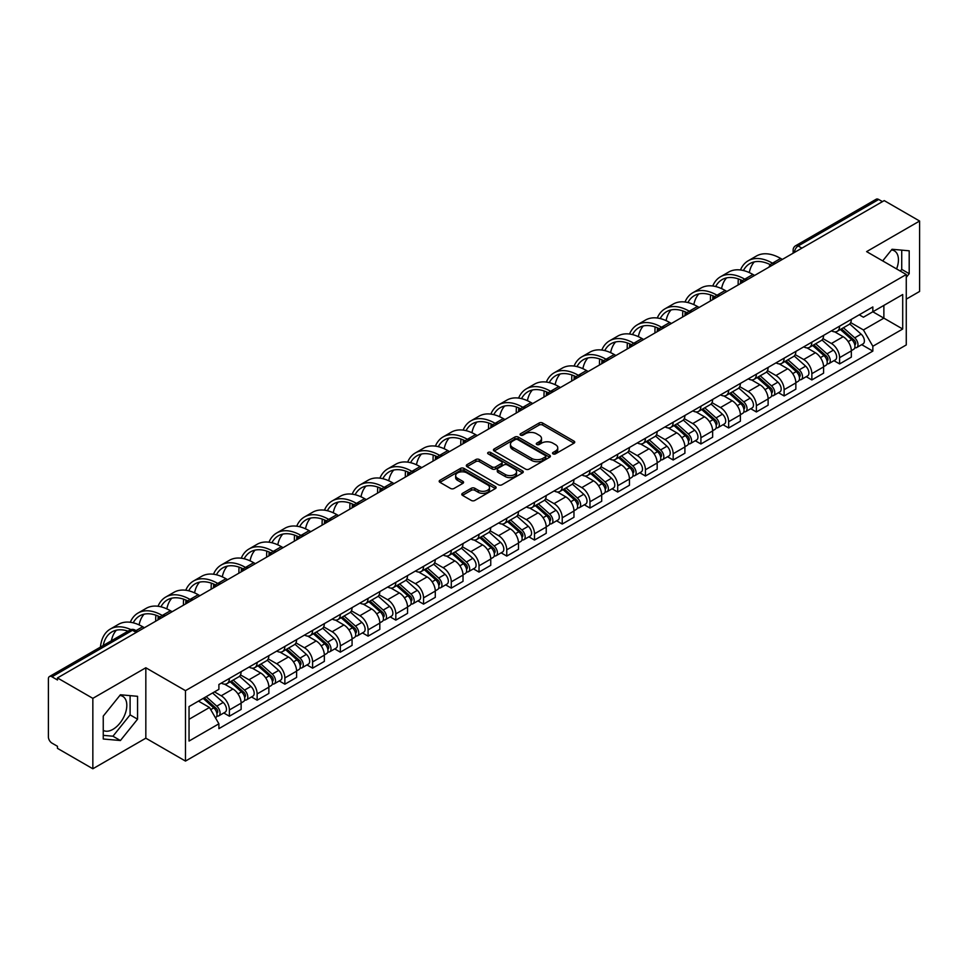 <?xml version="1.0" encoding="UTF-8"?>
<svg xmlns="http://www.w3.org/2000/svg" width="968" height="968" viewBox="0 0 968 968"><rect width="100%" height="100%" fill="white"/><g stroke="black" fill="none" stroke-linecap="round" stroke-linejoin="round"><path stroke-width="1.45" d="M553.03 453.871A1.73 0.992 0 0 0 555.475 453.871L574.024 443.162A2.468 1.428 0 0 0 574.738 442.158A2.468 1.428 0 0 0 574.024 441.154L542.612 423.016A2.468 1.428 0 0 0 539.115 423.016L520.578 433.724A1.73 0.992 0 0 0 520.07 434.426A1.73 0.992 0 0 0 520.578 435.128A1.73 0.992 0 0 0 523.023 435.128L525.418 433.749A7.901 4.562 0 0 1 536.587 433.749L539.2 435.261A7.901 4.562 0 0 1 541.523 438.48A7.901 4.562 0 0 1 539.2 441.711L536.804 443.09A1.73 0.992 0 0 0 536.296 443.792A1.73 0.992 0 0 0 536.804 444.506A1.73 0.992 0 0 0 539.249 444.506L541.644 443.114A7.901 4.562 0 0 1 552.813 443.114L555.438 444.627A7.901 4.562 0 0 1 557.75 447.857A7.901 4.562 0 0 1 555.438 451.076L553.03 452.467A1.73 0.992 0 0 0 552.534 453.169A1.73 0.992 0 0 0 553.03 453.871L553.03 452.467M891.48 249.974A19.614 11.326 -60 0 1 894.384 250.857A19.614 11.326 -60 0 1 896.586 268.923M119.85 695.472A19.614 11.326 -60 0 1 122.742 696.355A19.614 11.326 -60 0 1 125.755 712.073A19.614 11.326 -60 0 1 112.941 729.352A19.614 11.326 -60 0 1 103.249 730.392M462.498 493.341A2.468 1.428 0 0 0 461.784 494.346A2.468 1.428 0 0 0 462.498 495.362L471.319 500.444A2.468 1.428 0 0 0 474.804 500.444L495.398 488.562A2.468 1.428 0 0 0 496.124 487.545A2.468 1.428 0 0 0 495.398 486.541L463.987 468.403A2.468 1.428 0 0 0 460.502 468.403L439.908 480.297A2.468 1.428 0 0 0 439.182 481.302A2.468 1.428 0 0 0 439.908 482.306L450.543 488.453A2.468 1.428 0 0 0 454.04 488.453L462.849 483.371A2.468 1.428 0 0 0 463.575 482.366A2.468 1.428 0 0 0 462.849 481.35L457.574 478.301A6.607 3.811 0 0 1 455.638 475.615A6.607 3.811 0 0 1 459.715 472.094A6.607 3.811 0 0 1 466.915 472.916L487.594 484.859A6.607 3.811 0 0 1 489.53 487.545A6.607 3.811 0 0 1 485.452 491.066A6.607 3.811 0 0 1 478.252 490.244L474.804 488.259A2.468 1.428 0 0 0 471.319 488.259L462.498 493.341L462.498 495.362L471.319 490.304L471.319 488.259M185.481 690.656L145.829 667.763L92.843 698.351L57.463 677.927L884.22 200.606L919.6 221.031L866.614 251.619L906.266 274.513L185.481 690.656L185.481 761.078L906.266 344.935L906.266 274.513M525.588 469.117A2.468 1.428 0 0 0 529.085 469.117L549.679 457.223A2.468 1.428 0 0 0 550.393 456.218A2.468 1.428 0 0 0 549.679 455.202L518.267 437.076A2.468 1.428 0 0 0 514.77 437.076L494.176 448.958A2.468 1.428 0 0 0 493.45 449.963A2.468 1.428 0 0 0 494.176 450.979L525.588 469.117M488.852 454.246A1.73 0.992 0 0 1 490.607 454.488L490.607 452.431L522.538 470.871A2.468 1.428 0 0 1 523.264 471.888A2.468 1.428 0 0 1 522.538 472.892L501.944 484.774A2.468 1.428 0 0 1 498.459 484.774L467.036 466.649L475.857 461.591L475.857 459.534L467.036 464.628A2.468 1.428 0 0 0 466.322 465.632A2.468 1.428 0 0 0 467.036 466.649L467.036 464.628M475.857 461.591A2.468 1.428 0 0 1 479.341 461.591L479.341 459.534A2.468 1.428 0 0 0 475.857 459.534M479.341 459.534L492.083 466.891A2.468 1.428 0 0 0 495.58 466.891L501.424 463.515A2.468 1.428 0 0 0 502.138 462.51A2.468 1.428 0 0 0 501.424 461.506L488.162 453.847A1.73 0.992 0 0 1 487.654 453.145A1.73 0.992 0 0 1 488.719 452.225A1.73 0.992 0 0 1 490.607 452.431M92.843 698.351L92.843 768.774L57.463 748.349L57.463 746.292L51.957 743.109A5.034 2.904 -120 0 1 48.4 736.95L48.4 678.846A5.034 2.904 -120 0 1 49.441 676.547L129.978 630.047A5.034 2.904 60 0 1 132.495 630.301L51.957 676.801A5.034 2.904 -120 0 0 49.441 676.547M906.266 299.148L919.6 291.453L919.6 221.031M92.843 768.774L145.829 738.185L185.481 761.078M57.463 677.927L57.463 679.984L51.957 676.801M801.903 248.135L798.164 245.981A5.034 2.904 60 0 0 795.648 245.727L876.197 199.226A5.034 2.904 60 0 1 878.702 199.481L798.164 245.981A5.034 2.904 120 0 0 794.607 252.14L794.607 252.346M882.441 201.634L878.702 199.481M839.595 326.143A11.568 6.679 60 0 1 837.199 331.334L848.936 324.558A11.568 6.679 -120 0 0 851.332 319.367M822.933 338.606L831.415 343.495A11.568 6.679 60 0 1 839.595 357.664L851.332 350.888A11.568 6.679 -120 0 0 843.152 336.719L834.743 331.867M851.332 350.888L851.332 357.144L839.595 363.92L833.968 360.677M837.199 331.334A11.568 6.679 60 0 1 831.5 330.814M839.595 357.664L839.595 363.92M811.85 342.164A11.568 6.679 60 0 1 809.466 347.355L821.191 340.579A11.568 6.679 -120 0 0 823.587 335.388M806.235 376.685L811.862 379.94L823.587 373.164L823.587 366.896A11.568 6.679 -120 0 0 815.407 352.739L807.01 347.887M809.466 347.355A11.568 6.679 60 0 1 803.767 346.834M795.2 354.615L803.682 359.503A11.568 6.679 60 0 1 811.862 373.672L811.862 379.94M784.116 358.172A11.568 6.679 60 0 1 781.72 363.363L793.457 356.587A11.568 6.679 -120 0 0 795.853 351.396M778.49 392.706L784.116 395.948L795.853 389.172L795.853 382.917A11.568 6.679 -120 0 0 787.674 368.748L779.276 363.895M781.72 363.363A11.568 6.679 60 0 1 776.034 362.843M767.467 370.623L775.937 375.524A11.568 6.679 60 0 1 784.116 389.693L784.116 395.948M756.383 374.192A11.568 6.679 60 0 1 753.987 379.383L765.724 372.607A11.568 6.679 -120 0 0 768.12 367.416M750.757 408.714L756.383 411.957L768.12 405.193L768.12 398.925A11.568 6.679 -120 0 0 759.94 384.756L751.543 379.916M753.987 379.383A11.568 6.679 60 0 1 748.288 378.851M739.734 386.643L748.203 391.532A11.568 6.679 60 0 1 756.383 405.701L756.383 411.957M728.65 390.201A11.568 6.679 60 0 1 726.254 395.392L737.991 388.616A11.568 6.679 -120 0 0 740.387 383.425M723.023 424.722L728.65 427.977L740.387 421.201L740.387 414.933A11.568 6.679 -120 0 0 732.207 400.776L723.81 395.924M726.254 395.392A11.568 6.679 60 0 1 720.555 394.871M711.988 402.652L720.47 407.552A11.568 6.679 60 0 1 728.65 421.709L728.65 427.977M700.905 406.209A11.568 6.679 60 0 1 698.521 411.4L710.246 404.636A11.568 6.679 -120 0 0 712.642 399.433M695.29 440.743L700.917 443.985L712.642 437.209L712.642 430.954A11.568 6.679 -120 0 0 704.462 416.784L696.065 411.932M698.521 411.4A11.568 6.679 60 0 1 692.822 410.88M684.255 418.672L692.737 423.56A11.568 6.679 60 0 1 700.917 437.73L700.917 443.985M673.171 422.229A11.568 6.679 60 0 1 670.776 427.42L682.513 420.644A11.568 6.679 -120 0 0 684.908 415.454M667.545 456.751L673.171 460.006L684.908 453.23L684.908 446.962A11.568 6.679 -120 0 0 676.729 432.805L668.331 427.953M670.776 427.42A11.568 6.679 60 0 1 665.089 426.9M656.522 434.68L664.992 439.569A11.568 6.679 60 0 1 673.171 453.738L673.171 460.006M645.438 438.238A11.568 6.679 60 0 1 643.042 443.429L654.779 436.653A11.568 6.679 -120 0 0 657.175 431.462M639.812 472.771L645.438 476.014L657.175 469.238L657.175 462.982A11.568 6.679 -120 0 0 648.996 448.813L640.598 443.961M643.042 443.429A11.568 6.679 60 0 1 637.343 442.908M628.789 450.701L637.259 455.589A11.568 6.679 60 0 1 645.438 469.758L645.438 476.014M617.705 454.258A11.568 6.679 60 0 1 615.309 459.449L627.046 452.673A11.568 6.679 -120 0 0 629.442 447.482M612.078 488.779L617.705 492.034L629.442 485.258L629.442 478.991A11.568 6.679 -120 0 0 621.262 464.821L612.865 459.981M615.309 459.449A11.568 6.679 60 0 1 609.61 458.929M601.043 466.709L609.525 471.597A11.568 6.679 60 0 1 617.705 485.767L617.705 492.034M589.972 470.266A11.568 6.679 60 0 1 587.576 475.457L599.301 468.681A11.568 6.679 -120 0 0 601.697 463.49M584.345 504.8L589.972 508.043L601.697 501.267L601.697 495.011A11.568 6.679 -120 0 0 593.517 480.842L585.12 475.99M587.576 475.457A11.568 6.679 60 0 1 581.877 474.937M573.31 482.717L581.792 487.618A11.568 6.679 60 0 1 589.972 501.775L589.972 508.043M562.226 486.275A11.568 6.679 60 0 1 559.831 491.478L571.568 484.702A11.568 6.679 -120 0 0 573.964 479.511M556.6 520.808L562.226 524.051L573.964 517.275L573.964 511.019A11.568 6.679 -120 0 0 565.784 496.85L557.386 491.998M559.831 491.478A11.568 6.679 60 0 1 554.144 490.945M545.577 498.738L554.047 503.626A11.568 6.679 60 0 1 562.226 517.795L562.226 524.051M534.493 502.295A11.568 6.679 60 0 1 532.097 507.486L543.834 500.71A11.568 6.679 -120 0 0 546.23 495.519M528.867 536.816L534.493 540.071L546.23 533.295L546.23 527.028A11.568 6.679 -120 0 0 538.051 512.871L529.653 508.019M532.097 507.486A11.568 6.679 60 0 1 526.41 506.966M517.844 514.746L526.314 519.647A11.568 6.679 60 0 1 534.493 533.804L534.493 540.071M506.76 518.303A11.568 6.679 60 0 1 504.364 523.494L516.101 516.718A11.568 6.679 -120 0 0 518.497 511.527M501.134 552.837L506.76 556.08L518.497 549.304L518.497 543.048A11.568 6.679 -120 0 0 510.317 528.879L501.92 524.027M504.364 523.494A11.568 6.679 60 0 1 498.665 522.974M490.098 530.766L498.58 535.655A11.568 6.679 60 0 1 506.76 549.824L506.76 556.08M479.027 534.324A11.568 6.679 60 0 1 476.631 539.515L488.356 532.739A11.568 6.679 -120 0 0 490.752 527.548M473.4 568.845L479.027 572.1L490.752 565.324L490.752 559.056A11.568 6.679 -120 0 0 482.572 544.887L474.175 540.047M476.631 539.515A11.568 6.679 60 0 1 470.932 538.995M462.365 546.775L470.847 551.663A11.568 6.679 60 0 1 479.027 565.832L479.027 572.1M451.282 550.332A11.568 6.679 60 0 1 448.886 555.523L460.623 548.747A11.568 6.679 -120 0 0 463.019 543.556M445.655 584.866L451.282 588.108L463.019 581.332L463.019 575.077A11.568 6.679 -120 0 0 454.839 560.908L446.442 556.056M448.886 555.523A11.568 6.679 60 0 1 443.199 555.003M434.632 562.783L443.102 567.684A11.568 6.679 60 0 1 451.282 581.853L451.282 588.108M423.548 566.353A11.568 6.679 60 0 1 421.153 571.543L432.89 564.767A11.568 6.679 -120 0 0 435.285 559.577M417.922 600.874L423.548 604.117L435.285 597.353L435.285 591.085A11.568 6.679 -120 0 0 427.106 576.916L418.708 572.076M421.153 571.543A11.568 6.679 60 0 1 415.466 571.011M406.899 578.803L415.369 583.692A11.568 6.679 60 0 1 423.548 597.861L423.548 604.117M395.815 582.361A11.568 6.679 60 0 1 393.419 587.552L405.156 580.776A11.568 6.679 -120 0 0 407.552 575.585M390.189 616.882L395.815 620.137L407.552 613.361L407.552 607.093A11.568 6.679 -120 0 0 399.373 592.936L390.975 588.084M393.419 587.552A11.568 6.679 60 0 1 387.72 587.031M379.154 594.812L387.636 599.712A11.568 6.679 60 0 1 395.815 613.869L395.815 620.137M368.082 598.369A11.568 6.679 60 0 1 365.686 603.56L377.411 596.796A11.568 6.679 -120 0 0 379.807 591.593M362.456 632.903L368.082 636.145L379.807 629.369L379.807 623.114A11.568 6.679 -120 0 0 371.627 608.945L363.23 604.092M365.686 603.56A11.568 6.679 60 0 1 359.987 603.04M351.42 610.832L359.902 615.721A11.568 6.679 60 0 1 368.082 629.89L368.082 636.145M340.337 614.39A11.568 6.679 60 0 1 337.941 619.58L349.678 612.804A11.568 6.679 -120 0 0 352.074 607.614M334.71 648.911L340.337 652.166L352.074 645.39L352.074 639.122A11.568 6.679 -120 0 0 343.894 624.965L335.497 620.113M337.941 619.58A11.568 6.679 60 0 1 332.254 619.06M323.687 626.84L332.157 631.729A11.568 6.679 60 0 1 340.337 645.898L340.337 652.166M312.603 630.398A11.568 6.679 60 0 1 310.208 635.589L321.945 628.813A11.568 6.679 -120 0 0 324.341 623.622M306.977 664.931L312.603 668.174L324.341 661.398L324.341 655.142A11.568 6.679 -120 0 0 316.161 640.973L307.763 636.121M310.208 635.589A11.568 6.679 60 0 1 304.521 635.068M295.954 642.849L304.424 647.749A11.568 6.679 60 0 1 312.603 661.918L312.603 668.174M284.87 646.418A11.568 6.679 60 0 1 282.474 651.609L294.212 644.833A11.568 6.679 -120 0 0 296.607 639.642M279.244 680.94L284.87 684.195L296.607 677.418L296.607 671.151A11.568 6.679 -120 0 0 288.428 656.982L280.03 652.142M282.474 651.609A11.568 6.679 60 0 1 276.775 651.089M268.221 658.869L276.691 663.758A11.568 6.679 60 0 1 284.87 677.927L284.87 684.195M257.137 662.427A11.568 6.679 60 0 1 254.741 667.617L266.466 660.841A11.568 6.679 -120 0 0 268.862 655.651M251.511 696.948L257.137 700.203L268.862 693.427L268.862 687.171A11.568 6.679 -120 0 0 260.682 673.002L252.285 668.15M254.741 667.617A11.568 6.679 60 0 1 249.042 667.097M240.475 674.877L248.957 679.778A11.568 6.679 60 0 1 257.137 693.935L257.137 700.203M229.392 678.435A11.568 6.679 60 0 1 226.996 683.638L238.733 676.862A11.568 6.679 -120 0 0 241.129 671.671M223.765 712.968L229.392 716.211L241.129 709.435L241.129 703.179A11.568 6.679 -120 0 0 232.949 689.01L224.552 684.158M226.996 683.638A11.568 6.679 60 0 1 221.309 683.105M214.46 691.89L221.212 695.786A11.568 6.679 60 0 1 229.392 709.955L229.392 716.211M859.233 314.806L863.42 317.214L902.708 294.526L883.869 305.416L883.869 318.145L863.42 329.943L850.678 322.586M189.038 719.297L209.487 707.487L218.901 723.81L189.038 741.052L189.038 706.567L218.901 689.325L218.901 684.497L872.846 306.953L872.846 311.781L902.708 329.023L872.846 346.266L863.42 329.943M902.708 294.526L902.708 329.023M218.901 723.81L218.901 728.638L872.846 351.094L872.846 346.266M906.266 277.332L909.194 273.69L909.194 250.809L892.036 249.272L882.695 260.9M145.829 667.763L145.829 738.185M103.249 738.995L120.407 740.532L137.565 719.188L137.565 696.307L120.407 694.77L103.249 716.114L103.249 738.995M209.487 707.487L198.464 701.122M861.701 344.656L872.846 351.094M900.349 271.101L901.728 269.37L901.728 250.143M901.728 269.37L909.194 273.69M103.249 735.353L112.941 736.212L130.099 714.868L130.099 695.641M112.941 736.212L120.407 740.532M130.099 714.868L137.565 719.188M553.72 454.113L555.438 453.133A7.901 4.562 0 0 0 557.75 449.902L557.75 447.857M541.523 438.48L541.523 440.537A7.901 4.562 0 0 1 539.2 443.755L537.494 444.748M573.988 443.187L542.612 425.073A2.468 1.428 0 0 0 539.115 425.073L521.268 435.37M549.642 457.247L518.267 439.121A2.468 1.428 0 0 0 514.77 439.121L494.212 450.991M545.311 456.92A1.73 0.992 0 0 0 545.819 456.218A1.73 0.992 0 0 0 545.311 455.504L517.735 439.593A1.73 0.992 0 0 0 515.291 439.593L512.762 441.045A7.901 4.562 0 0 0 510.451 444.276A7.901 4.562 0 0 0 512.762 447.494L531.614 458.384A7.901 4.562 0 0 0 542.782 458.384L545.311 456.92L545.311 458.977A1.73 0.992 0 0 0 545.819 458.263L545.819 456.218M510.451 444.276L510.451 446.333A7.901 4.562 0 0 0 512.762 449.551L512.762 447.494M545.311 458.977L542.782 460.429A7.901 4.562 0 0 1 531.614 460.429L512.762 449.551M479.341 461.591L492.083 468.948A2.468 1.428 0 0 0 495.58 468.948L501.424 465.572A2.468 1.428 0 0 0 502.138 464.567L502.138 462.51M490.607 454.488L522.502 472.904M505.308 474.526A6.607 3.811 0 0 0 512.495 475.349A6.607 3.811 0 0 0 516.573 471.827A6.607 3.811 0 0 0 514.637 469.141L507.353 464.93A2.468 1.428 0 0 0 503.868 464.93L498.012 468.306A2.468 1.428 0 0 0 497.298 469.311A2.468 1.428 0 0 0 498.012 470.315L505.308 474.526L505.308 476.583A6.607 3.811 0 0 0 512.495 477.406A6.607 3.811 0 0 0 516.573 473.884L516.573 471.827M497.298 469.311L497.298 471.368A2.468 1.428 0 0 0 498.012 472.372L498.012 470.315M505.308 476.583L498.012 472.372M489.53 487.545L489.53 489.602A6.607 3.811 0 0 1 485.452 493.123A6.607 3.811 0 0 1 478.252 492.301L474.804 490.304A2.468 1.428 0 0 0 471.319 490.304M455.638 475.615L455.638 477.66A6.607 3.811 0 0 0 457.574 480.358L457.574 478.301M462.849 481.35L462.849 483.371L457.574 480.358M495.362 488.574L463.987 470.46A2.468 1.428 0 0 0 460.502 470.46L439.932 482.33M840.393 329.495L851.695 339.574A6.292 3.63 60 0 1 853.667 349.303L851.32 350.658M840.696 329.761L846.008 332.835M841.531 328.83L854.115 340.058A3.013 1.742 60 0 1 855.059 344.717A3.013 1.742 60 0 1 854.78 344.826M843.418 327.753L854.72 337.832A6.292 3.63 60 0 1 856.692 347.548A6.292 3.63 60 0 1 854.792 347.754M849.722 323.965L861.121 334.141A6.292 3.63 60 0 1 863.093 343.858L856.692 347.548M782.338 259.424L780.656 258.444A48.533 28.024 -120 0 0 756.383 256.048L748.216 260.767A48.533 28.024 -120 0 0 740.484 269.975M772.682 263.296L772.476 263.175A48.533 28.024 -120 0 0 748.216 260.767M738.354 278.905A48.533 28.024 -120 0 0 738.16 282.983L738.16 284.931M740.472 283.6A45.254 26.136 60 0 1 740.726 279.825M743.424 270.532A45.254 26.136 60 0 1 749.849 263.599A45.254 26.136 60 0 1 770.334 264.688M749.293 272.589A45.254 26.136 60 0 1 754.302 261.88M812.66 345.503L823.962 355.595A6.292 3.63 60 0 1 825.934 365.311L823.587 366.666M812.963 345.77L818.275 348.843M813.798 344.85L826.37 356.067A3.013 1.742 60 0 1 827.325 360.737A3.013 1.742 60 0 1 827.047 360.846M815.685 343.761L826.987 353.84A6.292 3.63 60 0 1 828.959 363.569A6.292 3.63 60 0 1 827.059 363.762M821.977 339.974L833.387 350.15A6.292 3.63 60 0 1 835.36 359.866L828.959 363.569M784.927 361.524L796.228 371.603A6.292 3.63 60 0 1 798.201 381.319L795.853 382.675M785.217 361.79L790.541 364.863M786.064 360.858L798.636 372.087A3.013 1.742 60 0 1 799.58 376.746A3.013 1.742 60 0 1 799.314 376.854M787.94 359.769L799.241 369.861A6.292 3.63 60 0 1 801.214 379.577A6.292 3.63 60 0 1 799.326 379.783M794.244 355.994L805.642 366.158A6.292 3.63 60 0 1 807.615 375.886L801.214 379.577M754.604 275.432L752.91 274.464A48.533 28.024 -120 0 0 728.65 272.056L720.47 276.775A48.533 28.024 -120 0 0 712.75 285.996M744.949 279.304L744.743 279.183A48.533 28.024 -120 0 0 720.47 276.775M710.621 294.925A48.533 28.024 -120 0 0 710.427 298.991L710.427 300.951M712.738 299.608A45.254 26.136 60 0 1 712.992 295.845M715.679 286.54A45.254 26.136 60 0 1 722.104 279.607A45.254 26.136 60 0 1 742.601 280.708M721.559 288.609A45.254 26.136 60 0 1 726.569 277.901M726.871 291.453L725.177 290.473A48.533 28.024 -120 0 0 700.917 288.077L692.737 292.796A48.533 28.024 -120 0 0 685.017 302.004M717.215 295.325L716.998 295.204A48.533 28.024 -120 0 0 692.737 292.796M682.876 310.934A48.533 28.024 -120 0 0 682.682 315.011L682.682 316.959M685.005 315.616A45.254 26.136 60 0 1 685.247 311.853M687.945 302.548A45.254 26.136 60 0 1 694.371 295.627A45.254 26.136 60 0 1 714.868 296.716M693.826 304.618A45.254 26.136 60 0 1 698.835 293.909M757.182 377.532L768.483 387.624A6.292 3.63 60 0 1 770.455 397.34L768.12 398.695M757.484 377.798L762.808 380.872M758.331 376.879L770.903 388.095A3.013 1.742 60 0 1 771.847 392.766A3.013 1.742 60 0 1 771.569 392.875M760.207 375.79L771.508 385.869A6.292 3.63 60 0 1 773.48 395.597A6.292 3.63 60 0 1 771.581 395.791M766.511 372.002L777.909 382.179A6.292 3.63 60 0 1 779.881 391.895L773.48 395.597M729.448 393.54L740.75 403.632A6.292 3.63 60 0 1 742.722 413.348L740.375 414.703M729.751 393.819L735.063 396.88M730.586 392.887L743.17 404.116A3.013 1.742 60 0 1 744.114 408.774A3.013 1.742 60 0 1 743.835 408.883M732.474 391.798L743.775 401.889A6.292 3.63 60 0 1 745.747 411.606A6.292 3.63 60 0 1 743.847 411.811M738.778 388.023L750.176 398.187A6.292 3.63 60 0 1 752.148 407.915L745.747 411.606M701.715 409.561L713.017 419.64A6.292 3.63 60 0 1 714.989 429.369L712.642 430.724M702.018 409.827L707.33 412.9M702.853 408.895L715.425 420.124A3.013 1.742 60 0 1 716.38 424.795A3.013 1.742 60 0 1 716.102 424.904M704.74 407.818L716.042 417.898A6.292 3.63 60 0 1 718.014 427.614A6.292 3.63 60 0 1 716.114 427.82M711.032 404.031L722.443 414.207A6.292 3.63 60 0 1 724.415 423.923L718.014 427.614M699.138 307.461L697.444 306.493A48.533 28.024 -120 0 0 673.183 304.085L665.004 308.804A48.533 28.024 -120 0 0 657.284 318.012M689.47 311.333L689.264 311.212A48.533 28.024 -120 0 0 665.004 308.804M655.142 326.954A48.533 28.024 -120 0 0 654.949 331.02L654.949 332.968M657.272 331.637A45.254 26.136 60 0 1 657.514 327.862M660.212 318.569A45.254 26.136 60 0 1 666.637 311.635A45.254 26.136 60 0 1 687.123 312.724M666.081 320.638A45.254 26.136 60 0 1 671.102 309.917M671.393 323.481L669.711 322.501A48.533 28.024 -120 0 0 645.438 320.093L637.271 324.825A48.533 28.024 -120 0 0 629.539 334.033M661.737 327.341L661.531 327.22A48.533 28.024 -120 0 0 637.271 324.825M627.409 342.962A48.533 28.024 -120 0 0 627.216 347.04L627.216 348.988M629.527 347.645A45.254 26.136 60 0 1 629.781 343.882M632.479 334.577A45.254 26.136 60 0 1 638.904 327.656A45.254 26.136 60 0 1 659.389 328.745M638.348 336.646A45.254 26.136 60 0 1 643.357 325.938M643.659 339.49L641.978 338.522A48.533 28.024 -120 0 0 617.705 336.114L609.525 340.833A48.533 28.024 -120 0 0 601.806 350.041M634.004 343.362L633.798 343.241A48.533 28.024 -120 0 0 609.525 340.833M599.676 358.971A48.533 28.024 -120 0 0 599.482 363.048L599.482 364.996M601.793 363.666A45.254 26.136 60 0 1 602.048 359.89M604.734 350.597A45.254 26.136 60 0 1 611.159 343.664A45.254 26.136 60 0 1 631.656 344.753M610.614 352.654A45.254 26.136 60 0 1 615.624 341.946M673.982 425.569L685.284 435.661A6.292 3.63 60 0 1 687.256 445.377L684.908 446.732M674.273 425.835L679.596 428.909M675.12 424.916L687.691 436.132A3.013 1.742 60 0 1 688.635 440.803A3.013 1.742 60 0 1 688.369 440.912M676.995 423.827L688.296 433.918A6.292 3.63 60 0 1 690.281 443.634A6.292 3.63 60 0 1 688.381 443.84M683.299 420.039L694.697 430.216A6.292 3.63 60 0 1 696.67 439.932L690.281 443.634M615.926 355.51L614.232 354.53A48.533 28.024 -120 0 0 589.972 352.122L581.792 356.853A48.533 28.024 -120 0 0 574.072 366.061M606.27 359.37L606.053 359.249A48.533 28.024 -120 0 0 581.792 356.853M571.931 374.991A48.533 28.024 -120 0 0 571.737 379.069L571.737 381.017M574.06 379.674A45.254 26.136 60 0 1 574.302 375.911M577.001 366.606A45.254 26.136 60 0 1 583.426 359.673A45.254 26.136 60 0 1 603.923 360.774M582.881 368.675A45.254 26.136 60 0 1 587.891 357.966M646.237 441.589L657.538 451.669A6.292 3.63 60 0 1 659.51 461.397L657.175 462.74M646.539 441.856L651.863 444.929M647.386 440.924L659.958 452.153A3.013 1.742 60 0 1 660.902 456.811A3.013 1.742 60 0 1 660.624 456.92M649.262 439.835L660.563 449.926A6.292 3.63 60 0 1 662.535 459.643A6.292 3.63 60 0 1 660.636 459.848M655.566 436.06L666.964 446.236A6.292 3.63 60 0 1 668.936 455.952L662.535 459.643M588.193 371.518L586.499 370.538A48.533 28.024 -120 0 0 562.239 368.142L554.059 372.861A48.533 28.024 -120 0 0 546.339 382.07M578.525 375.39L578.319 375.269A48.533 28.024 -120 0 0 554.059 372.861M544.197 390.999A48.533 28.024 -120 0 0 544.004 395.077L544.004 397.025M546.327 395.682A45.254 26.136 60 0 1 546.569 391.919M549.267 382.626A45.254 26.136 60 0 1 555.692 375.693A45.254 26.136 60 0 1 576.178 376.782M555.136 384.683A45.254 26.136 60 0 1 560.157 373.975M618.504 457.598L629.805 467.689A6.292 3.63 60 0 1 631.777 477.406L629.43 478.761M618.806 457.864L624.118 460.937M619.641 456.944L632.225 468.161A3.013 1.742 60 0 1 633.169 472.832A3.013 1.742 60 0 1 632.89 472.941M621.529 455.855L632.83 465.935A6.292 3.63 60 0 1 634.802 475.663A6.292 3.63 60 0 1 632.903 475.857M627.833 452.068L639.231 462.244A6.292 3.63 60 0 1 641.203 471.961L634.802 475.663M560.448 387.527L558.766 386.559A48.533 28.024 -120 0 0 534.493 384.151L526.326 388.87A48.533 28.024 -120 0 0 518.594 398.09M550.792 391.399L550.586 391.278A48.533 28.024 -120 0 0 526.326 388.87M516.464 407.02A48.533 28.024 -120 0 0 516.271 411.085L516.271 413.034M518.582 411.702A45.254 26.136 60 0 1 518.836 407.939M521.534 398.635A45.254 26.136 60 0 1 527.959 391.701A45.254 26.136 60 0 1 548.445 392.79M527.403 400.704A45.254 26.136 60 0 1 532.412 389.995M590.77 473.618L602.072 483.697A6.292 3.63 60 0 1 604.044 493.414L601.697 494.769M591.073 473.884L596.385 476.946M591.908 472.953L604.48 484.181A3.013 1.742 60 0 1 605.436 488.84A3.013 1.742 60 0 1 605.157 488.949M593.795 471.864L605.097 481.955A6.292 3.63 60 0 1 607.069 491.671A6.292 3.63 60 0 1 605.169 491.877M600.087 468.089L611.498 478.252A6.292 3.63 60 0 1 613.47 487.981L607.069 491.671M532.715 403.547L531.033 402.567A48.533 28.024 -120 0 0 506.76 400.171L498.58 404.89A48.533 28.024 -120 0 0 490.861 414.098M523.059 407.407L522.853 407.286A48.533 28.024 -120 0 0 498.58 404.89M488.731 423.028A48.533 28.024 -120 0 0 488.537 427.106L488.537 429.054M490.849 427.711A45.254 26.136 60 0 1 491.103 423.948M493.789 414.643A45.254 26.136 60 0 1 500.214 407.722A45.254 26.136 60 0 1 520.711 408.811M499.669 416.712A45.254 26.136 60 0 1 504.679 406.003M563.037 489.626L574.339 499.706A6.292 3.63 60 0 1 576.311 509.434L573.964 510.789M563.328 489.893L568.652 492.966M564.175 488.973L576.746 500.19A3.013 1.742 60 0 1 577.69 504.86A3.013 1.742 60 0 1 577.424 504.969M566.05 487.884L577.351 497.963A6.292 3.63 60 0 1 579.336 507.692A6.292 3.63 60 0 1 577.436 507.885M572.354 484.097L583.752 494.273A6.292 3.63 60 0 1 585.737 503.989L579.336 507.692M504.981 419.555L503.287 418.587A48.533 28.024 -120 0 0 479.027 416.179L470.847 420.899A48.533 28.024 -120 0 0 463.127 430.107M495.326 423.427L495.108 423.306A48.533 28.024 -120 0 0 470.847 420.899M460.986 439.048A48.533 28.024 -120 0 0 460.792 443.114L460.792 445.062M463.115 443.731A45.254 26.136 60 0 1 463.357 439.956M466.056 430.663A45.254 26.136 60 0 1 472.481 423.73A45.254 26.136 60 0 1 492.978 424.819M471.936 432.72A45.254 26.136 60 0 1 476.946 422.012M535.292 505.635L546.593 515.726A6.292 3.63 60 0 1 548.566 525.442L546.23 526.798M535.594 505.901L540.918 508.974M536.441 504.981L549.013 516.198A3.013 1.742 60 0 1 549.957 520.869A3.013 1.742 60 0 1 549.679 520.978M538.317 503.892L549.618 513.984A6.292 3.63 60 0 1 551.591 523.7A6.292 3.63 60 0 1 549.691 523.906M544.621 500.105L556.019 510.281A6.292 3.63 60 0 1 557.991 520.01L551.591 523.7M477.248 435.576L475.554 434.596A48.533 28.024 -120 0 0 451.294 432.188L443.114 436.919A48.533 28.024 -120 0 0 435.394 446.127M467.58 439.436L467.375 439.315A48.533 28.024 -120 0 0 443.114 436.919M433.253 455.057A48.533 28.024 -120 0 0 433.059 459.134L433.059 461.083M435.382 459.739A45.254 26.136 60 0 1 435.624 455.976M438.322 446.671A45.254 26.136 60 0 1 444.748 439.75A45.254 26.136 60 0 1 465.233 440.839M444.191 448.741A45.254 26.136 60 0 1 449.212 438.032M507.559 521.655L518.86 531.735A6.292 3.63 60 0 1 520.832 541.463L518.485 542.818M507.861 521.921L513.185 524.995M508.696 520.99L521.28 532.219A3.013 1.742 60 0 1 522.224 536.877A3.013 1.742 60 0 1 521.946 536.986M510.584 519.913L521.885 529.992A6.292 3.63 60 0 1 523.857 539.708A6.292 3.63 60 0 1 521.958 539.914M516.888 516.125L528.286 526.302A6.292 3.63 60 0 1 530.258 536.018L523.857 539.708M449.503 451.584L447.821 450.604A48.533 28.024 -120 0 0 423.56 448.208L415.381 452.927A48.533 28.024 -120 0 0 407.649 462.135M439.847 455.456L439.641 455.335A48.533 28.024 -120 0 0 415.381 452.927M405.519 471.065A48.533 28.024 -120 0 0 405.326 475.143L405.326 477.091M407.637 475.76A45.254 26.136 60 0 1 407.891 471.985M410.589 462.692A45.254 26.136 60 0 1 417.014 455.759A45.254 26.136 60 0 1 437.5 456.848M416.458 464.749A45.254 26.136 60 0 1 421.467 454.04M479.825 537.663L491.127 547.755A6.292 3.63 60 0 1 493.099 557.471L490.752 558.826M480.128 537.93L485.44 541.003M480.963 537.01L493.535 548.227A3.013 1.742 60 0 1 494.491 552.897A3.013 1.742 60 0 1 494.212 553.006M482.851 535.921L494.152 546A6.292 3.63 60 0 1 496.124 555.729A6.292 3.63 60 0 1 494.224 555.922M489.142 532.134L500.553 542.31A6.292 3.63 60 0 1 502.525 552.026L496.124 555.729M421.77 467.592L420.088 466.624A48.533 28.024 -120 0 0 395.815 464.216L387.636 468.935A48.533 28.024 -120 0 0 379.916 478.156M412.114 471.464L411.908 471.343A48.533 28.024 -120 0 0 387.636 468.935M377.786 487.086A48.533 28.024 -120 0 0 377.593 491.151L377.593 493.111M379.904 491.768A45.254 26.136 60 0 1 380.158 488.005M382.844 478.7A45.254 26.136 60 0 1 389.269 471.767A45.254 26.136 60 0 1 409.766 472.856M388.725 480.769A45.254 26.136 60 0 1 393.734 470.061M452.092 553.684L463.394 563.763A6.292 3.63 60 0 1 465.366 573.479L463.019 574.835M452.383 553.95L457.707 557.024M453.23 553.018L465.802 564.247A3.013 1.742 60 0 1 466.745 568.906A3.013 1.742 60 0 1 466.479 569.015M455.105 551.929L466.407 562.021A6.292 3.63 60 0 1 468.391 571.737A6.292 3.63 60 0 1 466.491 571.943M461.409 548.154L472.808 558.318A6.292 3.63 60 0 1 474.792 568.047L468.391 571.737M394.036 483.613L392.342 482.633A48.533 28.024 -120 0 0 368.082 480.237L359.902 484.956A48.533 28.024 -120 0 0 352.183 494.164M384.381 487.473L384.163 487.352A48.533 28.024 -120 0 0 359.902 484.956M350.041 503.094A48.533 28.024 -120 0 0 349.847 507.171L349.847 509.12M352.171 507.776A45.254 26.136 60 0 1 352.412 504.013M355.111 494.709A45.254 26.136 60 0 1 361.536 487.787A45.254 26.136 60 0 1 382.033 488.876M360.991 496.778A45.254 26.136 60 0 1 366.001 486.069M424.347 569.692L435.648 579.784A6.292 3.63 60 0 1 437.633 589.5L435.285 590.855M424.649 569.958L429.974 573.032M425.496 569.039L438.068 580.255A3.013 1.742 60 0 1 439.012 584.926A3.013 1.742 60 0 1 438.734 585.035M427.372 567.95L438.673 578.029A6.292 3.63 60 0 1 440.646 587.757A6.292 3.63 60 0 1 438.746 587.951M433.676 564.163L445.074 574.339A6.292 3.63 60 0 1 447.047 584.055L440.646 587.757M366.303 499.621L364.609 498.653A48.533 28.024 -120 0 0 340.349 496.245L332.169 500.964A48.533 28.024 -120 0 0 324.449 510.172M356.635 503.493L356.43 503.372A48.533 28.024 -120 0 0 332.169 500.964M322.308 519.114A48.533 28.024 -120 0 0 322.114 523.18L322.114 525.128M324.437 523.797A45.254 26.136 60 0 1 324.679 520.022M327.378 510.729A45.254 26.136 60 0 1 333.803 503.796A45.254 26.136 60 0 1 354.3 504.885M333.246 512.798A45.254 26.136 60 0 1 338.268 502.077M396.614 585.701L407.915 595.792A6.292 3.63 60 0 1 409.887 605.508L407.54 606.863M396.916 585.979L402.24 589.04M397.751 585.047L410.335 596.264A3.013 1.742 60 0 1 411.279 600.934A3.013 1.742 60 0 1 411.001 601.043M399.639 583.958L410.94 594.049A6.292 3.63 60 0 1 412.912 603.766A6.292 3.63 60 0 1 411.013 603.971M405.943 580.183L417.341 590.347A6.292 3.63 60 0 1 419.313 600.075L412.912 603.766M338.558 515.641L336.876 514.661A48.533 28.024 -120 0 0 312.616 512.254L304.436 516.985A48.533 28.024 -120 0 0 296.716 526.193M328.902 519.501L328.696 519.38A48.533 28.024 -120 0 0 304.436 516.985M294.575 535.122A48.533 28.024 -120 0 0 294.381 539.2L294.381 541.148M296.704 539.805A45.254 26.136 60 0 1 296.946 536.042M299.644 526.737A45.254 26.136 60 0 1 306.07 519.816A45.254 26.136 60 0 1 326.555 520.905M305.513 528.806A45.254 26.136 60 0 1 310.522 518.098M368.881 601.721L380.182 611.8A6.292 3.63 60 0 1 382.154 621.529L379.807 622.884M369.183 601.987L374.495 605.061M370.018 601.055L382.59 612.284A3.013 1.742 60 0 1 383.546 616.955A3.013 1.742 60 0 1 383.267 617.064M371.906 599.979L383.207 610.058A6.292 3.63 60 0 1 385.179 619.774A6.292 3.63 60 0 1 383.28 619.98M378.198 596.191L389.608 606.367A6.292 3.63 60 0 1 391.58 616.084L385.179 619.774M310.825 531.65L309.143 530.682A48.533 28.024 -120 0 0 284.87 528.274L276.691 532.993A48.533 28.024 -120 0 0 268.971 542.201M301.169 535.522L300.963 535.401A48.533 28.024 -120 0 0 276.691 532.993M266.841 551.131A48.533 28.024 -120 0 0 266.648 555.208L266.648 557.157M268.959 555.826A45.254 26.136 60 0 1 269.213 552.05M271.899 542.758A45.254 26.136 60 0 1 278.324 535.824A45.254 26.136 60 0 1 298.822 536.913M277.78 544.815A45.254 26.136 60 0 1 282.789 534.106M341.147 617.729L352.449 627.821A6.292 3.63 60 0 1 354.421 637.537L352.074 638.892M341.438 617.995L346.762 621.069M342.285 617.076L354.857 628.293A3.013 1.742 60 0 1 355.8 632.963A3.013 1.742 60 0 1 355.534 633.072M344.16 615.987L355.462 626.078A6.292 3.63 60 0 1 357.446 635.795A6.292 3.63 60 0 1 355.546 636M350.464 612.199L361.863 622.376A6.292 3.63 60 0 1 363.847 632.092L357.446 635.795M283.092 547.67L281.398 546.69A48.533 28.024 -120 0 0 257.137 544.282L248.957 549.013A48.533 28.024 -120 0 0 241.238 558.221M273.436 551.53L273.218 551.409A48.533 28.024 -120 0 0 248.957 549.013M239.096 567.151A48.533 28.024 -120 0 0 238.902 571.229L238.902 573.177M241.226 571.834A45.254 26.136 60 0 1 241.468 568.071M244.166 558.766A45.254 26.136 60 0 1 250.591 551.833A45.254 26.136 60 0 1 271.088 552.934M250.047 560.835A45.254 26.136 60 0 1 255.056 550.126M313.402 633.75L324.704 643.829A6.292 3.63 60 0 1 326.688 653.557L324.341 654.9M313.705 634.016L319.029 637.089M314.552 633.084L327.124 644.313A3.013 1.742 60 0 1 328.067 648.971A3.013 1.742 60 0 1 327.801 649.08M316.427 631.995L327.728 642.087A6.292 3.63 60 0 1 329.701 651.803A6.292 3.63 60 0 1 327.801 652.009M322.731 628.22L334.129 638.396A6.292 3.63 60 0 1 336.102 648.112L329.701 651.803M255.358 563.678L253.664 562.698A48.533 28.024 -120 0 0 229.404 560.303L221.224 565.022A48.533 28.024 -120 0 0 213.504 574.23M245.691 567.55L245.485 567.429A48.533 28.024 -120 0 0 221.224 565.022M211.363 583.159A48.533 28.024 -120 0 0 211.169 587.237L211.169 589.185M213.492 587.842A45.254 26.136 60 0 1 213.734 584.079M216.433 574.786A45.254 26.136 60 0 1 222.858 567.853A45.254 26.136 60 0 1 243.355 568.942M222.301 576.843A45.254 26.136 60 0 1 227.323 566.135M285.669 649.758L296.97 659.849A6.292 3.63 60 0 1 298.943 669.566L296.595 670.921M285.971 650.024L291.295 653.097M286.806 649.105L299.39 660.321A3.013 1.742 60 0 1 300.334 664.992A3.013 1.742 60 0 1 300.056 665.101M288.694 648.015L299.995 658.095A6.292 3.63 60 0 1 301.968 667.823A6.292 3.63 60 0 1 300.068 668.017M294.998 644.228L306.396 654.404A6.292 3.63 60 0 1 308.368 664.121L301.968 667.823M227.613 579.687L225.931 578.719A48.533 28.024 -120 0 0 201.671 576.311L193.491 581.03A48.533 28.024 -120 0 0 185.771 590.238M217.957 583.559L217.752 583.438A48.533 28.024 -120 0 0 193.491 581.03M183.63 599.18A48.533 28.024 -120 0 0 183.436 603.245L183.436 605.194M185.759 603.863A45.254 26.136 60 0 1 186.001 600.099M188.699 590.795A45.254 26.136 60 0 1 195.125 583.861A45.254 26.136 60 0 1 215.61 584.95M194.568 592.864A45.254 26.136 60 0 1 199.577 582.155M257.936 665.778L269.237 675.858A6.292 3.63 60 0 1 271.209 685.574L268.862 686.929M258.238 666.045L263.55 669.106M259.073 665.113L271.645 676.342A3.013 1.742 60 0 1 272.601 681A3.013 1.742 60 0 1 272.323 681.109M260.961 664.024L272.262 674.115A6.292 3.63 60 0 1 274.234 683.832A6.292 3.63 60 0 1 272.335 684.037M267.265 660.249L278.663 670.413A6.292 3.63 60 0 1 280.635 680.141L274.234 683.832M199.88 595.707L198.198 594.727A48.533 28.024 -120 0 0 173.925 592.331L165.746 597.05A48.533 28.024 -120 0 0 158.026 606.258M190.224 599.567L190.018 599.446A48.533 28.024 -120 0 0 165.746 597.05M155.896 615.188A48.533 28.024 -120 0 0 155.703 619.266L155.703 621.214M158.014 619.871A45.254 26.136 60 0 1 158.268 616.108M160.954 606.803A45.254 26.136 60 0 1 167.379 599.882A45.254 26.136 60 0 1 187.877 600.971M166.835 608.872A45.254 26.136 60 0 1 171.844 598.163M230.202 681.787L241.504 691.866A6.292 3.63 60 0 1 243.476 701.594L241.129 702.95M230.493 682.053L235.817 685.126M231.34 681.133L243.912 692.35A3.013 1.742 60 0 1 244.868 697.02A3.013 1.742 60 0 1 244.589 697.129M233.215 680.044L244.529 690.124A6.292 3.63 60 0 1 246.501 699.852A6.292 3.63 60 0 1 244.601 700.045M239.519 676.257L250.918 686.433A6.292 3.63 60 0 1 252.902 696.149L246.501 699.852M172.147 611.716L170.453 610.747A48.533 28.024 -120 0 0 146.192 608.34L138.013 613.059A48.533 28.024 -120 0 0 130.293 622.267M162.491 615.587L162.273 615.466A48.533 28.024 -120 0 0 138.013 613.059M133.221 622.823A45.254 26.136 60 0 1 139.646 615.89A45.254 26.136 60 0 1 160.143 616.979M139.102 624.88A45.254 26.136 60 0 1 144.111 614.172M203.159 698.412L213.759 707.886A6.292 3.63 60 0 1 215.743 717.603L215.428 717.784M203.256 698.351L208.084 701.135M204.296 697.759L216.179 708.358A3.013 1.742 60 0 1 217.122 713.029A3.013 1.742 60 0 1 216.856 713.138M206.172 696.67L216.784 706.144A6.292 3.63 60 0 1 218.756 715.86A6.292 3.63 60 0 1 216.856 716.066M212.573 692.979L223.184 702.441A6.292 3.63 60 0 1 225.157 712.17L218.756 715.86M144.413 627.736L142.72 626.756A48.533 28.024 -120 0 0 118.459 624.348L110.279 629.079A48.533 28.024 -120 0 0 100.43 647.108M130.946 629.624A48.533 28.024 -120 0 0 110.279 629.079M103.201 645.511A45.254 26.136 60 0 1 111.913 631.91A45.254 26.136 60 0 1 128.042 631.16M111.38 640.792A45.254 26.136 60 0 1 116.378 630.192M794.788 252.237L794.607 252.14A5.034 2.904 0 0 1 793.131 250.083L793.131 253.192M257.137 693.935L268.862 687.171M284.87 677.927L296.607 671.151M312.603 661.918L324.341 655.142M340.337 645.898L352.074 639.122M368.082 629.89L379.807 623.114M395.815 613.869L407.552 607.093M423.548 597.861L435.285 591.085M451.282 581.853L463.019 575.077M479.027 565.832L490.752 559.056M506.76 549.824L518.497 543.048M534.493 533.804L546.23 527.028M562.226 517.795L573.964 511.019M589.972 501.775L601.697 495.011M617.705 485.767L629.442 478.991M645.438 469.758L657.175 462.982M673.171 453.738L684.908 446.962M700.917 437.73L712.642 430.954M728.65 421.709L740.387 414.933M756.383 405.701L768.12 398.925M784.116 389.693L795.853 382.917M811.862 373.672L823.587 366.896M229.392 709.955L241.129 703.179M221.212 695.786L232.949 689.01M248.957 679.778L260.682 673.002M276.691 663.758L288.428 656.982M304.424 647.749L316.161 640.973M332.157 631.729L343.894 624.965M359.902 615.721L371.627 608.945M387.636 599.712L399.373 592.936M415.369 583.692L427.106 576.916M443.102 567.684L454.839 560.908M470.847 551.663L482.572 544.887M498.58 535.655L510.317 528.879M526.314 519.647L538.051 512.871M554.047 503.626L565.784 496.85M581.792 487.618L593.517 480.842M609.525 471.597L621.262 464.821M637.259 455.589L648.996 448.813M664.992 439.569L676.729 432.805M692.737 423.56L704.462 416.784M720.47 407.552L732.207 400.776M748.203 391.532L759.94 384.756M775.937 375.524L787.674 368.748M803.682 359.503L815.407 352.739M831.415 343.495L843.152 336.719M775.09 263.611A5.034 2.904 120 0 0 772.875 264.893M747.356 279.619A5.034 2.904 120 0 0 745.142 280.901M719.623 295.639A5.034 2.904 120 0 0 717.397 296.922M691.89 311.648A5.034 2.904 120 0 0 689.664 312.93M664.145 327.656A5.034 2.904 120 0 0 661.93 328.939M636.412 343.676A5.034 2.904 120 0 0 634.197 344.959M608.678 359.685A5.034 2.904 120 0 0 606.452 360.967M580.945 375.705A5.034 2.904 120 0 0 578.719 376.988M553.212 391.713A5.034 2.904 120 0 0 550.986 392.996M525.467 407.734A5.034 2.904 120 0 0 523.252 409.004M497.733 423.742A5.034 2.904 120 0 0 495.519 425.025M470 439.75A5.034 2.904 120 0 0 467.774 441.033M442.267 455.771A5.034 2.904 120 0 0 440.041 457.053M414.522 471.779A5.034 2.904 120 0 0 412.308 473.062M386.789 487.799A5.034 2.904 120 0 0 384.574 489.082M359.055 503.808A5.034 2.904 120 0 0 356.829 505.09M331.322 519.816A5.034 2.904 120 0 0 329.096 521.099M303.577 535.836A5.034 2.904 120 0 0 301.363 537.119M275.844 551.845A5.034 2.904 120 0 0 273.629 553.127M248.111 567.865A5.034 2.904 120 0 0 245.884 569.148M220.377 583.873A5.034 2.904 120 0 0 218.151 585.156M192.632 599.882A5.034 2.904 120 0 0 190.418 601.164M164.899 615.902A5.034 2.904 120 0 0 162.684 617.185M136.234 632.455L132.495 630.301A5.034 2.904 120 0 1 135.012 630.047A5.034 5.034 0 0 0 129.978 630.047M555.438 453.133L555.438 451.076M536.804 444.506L536.804 443.09M539.2 443.755L539.2 441.711M520.578 435.128L520.578 433.724M539.115 425.073L539.115 423.016M542.612 425.073L542.612 423.016M574.024 443.162L574.024 441.154M494.176 450.979L494.176 448.958M514.77 439.121L514.77 437.076M518.267 439.121L518.267 437.076M549.679 457.223L549.679 455.202M531.614 460.429L531.614 458.384M542.782 460.429L542.782 458.384M492.083 468.948L492.083 466.891M495.58 468.948L495.58 466.891M501.424 465.572L501.424 463.515M522.538 472.892L522.538 470.871M474.804 490.304L474.804 488.259M478.252 492.301L478.252 490.244M439.908 482.306L439.908 480.297M460.502 470.46L460.502 468.403M463.987 470.46L463.987 468.403M495.398 488.562L495.398 486.541M851.695 339.574L848.174 341.607M855.688 343.337L854.55 343.991M861.121 334.141L854.72 337.832M772.476 263.175L780.656 258.444M823.962 355.595L820.44 357.628M827.942 359.358L826.817 360.011M833.387 350.15L826.987 353.84M796.228 371.603L792.695 373.636M800.209 375.366L799.072 376.02M805.642 366.158L799.241 369.861M744.743 279.183L752.91 274.464M716.998 295.204L725.177 290.473M768.483 387.624L764.962 389.656M772.476 391.387L771.339 392.04M777.909 382.179L771.508 385.869M740.75 403.632L737.229 405.665M744.743 407.395L743.605 408.048M750.176 398.187L743.775 401.889M713.017 419.64L709.496 421.685M716.998 423.403L715.872 424.057M722.443 414.207L716.042 417.898M689.264 311.212L697.444 306.493M661.531 327.22L669.711 322.501M633.798 343.241L641.978 338.522M685.284 435.661L681.75 437.693M689.264 439.424L688.127 440.077M694.697 430.216L688.296 433.918M606.053 359.249L614.232 354.53M657.538 451.669L654.017 453.702M661.531 455.432L660.394 456.085M666.964 446.236L660.563 449.926M578.319 375.269L586.499 370.538M629.805 467.689L626.284 469.722M633.798 471.452L632.661 472.106M639.231 462.244L632.83 465.935M550.586 391.278L558.766 386.559M602.072 483.697L598.551 485.73M606.053 487.461L604.927 488.114M611.498 478.252L605.097 481.955M522.853 407.286L531.033 402.567M574.339 499.706L570.805 501.751M578.319 503.469L577.182 504.122M583.752 494.273L577.351 497.963M495.108 423.306L503.287 418.587M546.593 515.726L543.072 517.759M550.586 519.489L549.449 520.143M556.019 510.281L549.618 513.984M467.375 439.315L475.554 434.596M518.86 531.735L515.339 533.767M522.853 535.498L521.716 536.151M528.286 526.302L521.885 529.992M439.641 455.335L447.821 450.604M491.127 547.755L487.606 549.788M495.108 551.518L493.982 552.171M500.553 542.31L494.152 546M411.908 471.343L420.088 466.624M463.394 563.763L459.861 565.796M467.375 567.526L466.237 568.18M472.808 558.318L466.407 562.021M384.163 487.352L392.342 482.633M435.648 579.784L432.127 581.816M439.641 583.547L438.504 584.2M445.074 574.339L438.673 578.029M356.43 503.372L364.609 498.653M407.915 595.792L404.394 597.825M411.908 599.555L410.771 600.208M417.341 590.347L410.94 594.049M328.696 519.38L336.876 514.661M380.182 611.8L376.661 613.845M384.163 615.563L383.038 616.217M389.608 606.367L383.207 610.058M300.963 535.401L309.143 530.682M352.449 627.821L348.916 629.853M356.43 631.584L355.304 632.237M361.863 622.376L355.462 626.078M273.218 551.409L281.398 546.69M324.704 643.829L321.182 645.862M328.696 647.592L327.559 648.245M334.129 638.396L327.728 642.087M245.485 567.429L253.664 562.698M296.97 659.849L293.449 661.882M300.963 663.612L299.826 664.266M306.396 654.404L299.995 658.095M217.752 583.438L225.931 578.719M269.237 675.858L265.716 677.89M273.218 679.621L272.093 680.274M278.663 670.413L272.262 674.115M190.018 599.446L198.198 594.727M241.504 691.866L237.971 693.911M245.485 695.629L244.359 696.282M250.918 686.433L244.529 690.124M162.273 615.466L170.453 610.747M213.759 707.886L210.721 709.641M217.752 711.649L216.614 712.303M223.184 702.441L216.784 706.144M136.016 630.628L142.72 626.756M775.525 263.356A5.034 5.034 0 0 0 769.076 267.083M747.78 279.377A5.034 5.034 0 0 0 741.331 283.104M720.047 295.385A5.034 5.034 0 0 0 713.597 299.112M692.314 311.406A5.034 5.034 0 0 0 685.864 315.132M664.58 327.414A5.034 5.034 0 0 0 658.131 331.141M636.847 343.422A5.034 5.034 0 0 0 630.386 347.149M609.102 359.443A5.034 5.034 0 0 0 602.653 363.169M581.369 375.451A5.034 5.034 0 0 0 574.919 379.178M553.635 391.471A5.034 5.034 0 0 0 547.186 395.198M525.902 407.48A5.034 5.034 0 0 0 519.441 411.206M498.157 423.5A5.034 5.034 0 0 0 491.708 427.215M470.424 439.508A5.034 5.034 0 0 0 463.974 443.235M442.691 455.517A5.034 5.034 0 0 0 436.241 459.243M414.957 471.537A5.034 5.034 0 0 0 408.496 475.264M387.212 487.545A5.034 5.034 0 0 0 380.763 491.272M359.479 503.566A5.034 5.034 0 0 0 353.03 507.28M331.746 519.574A5.034 5.034 0 0 0 325.296 523.301M304.012 535.582A5.034 5.034 0 0 0 297.551 539.309M276.267 551.603A5.034 5.034 0 0 0 269.818 555.329M248.534 567.611A5.034 5.034 0 0 0 242.085 571.338M220.801 583.631A5.034 5.034 0 0 0 214.351 587.358M193.068 599.64A5.034 5.034 0 0 0 186.606 603.366M165.322 615.66A5.034 5.034 0 0 0 158.873 619.375M137.71 631.608L135.012 630.047M795.648 245.727A5.034 5.034 0 0 0 793.131 250.083"/></g></svg>
